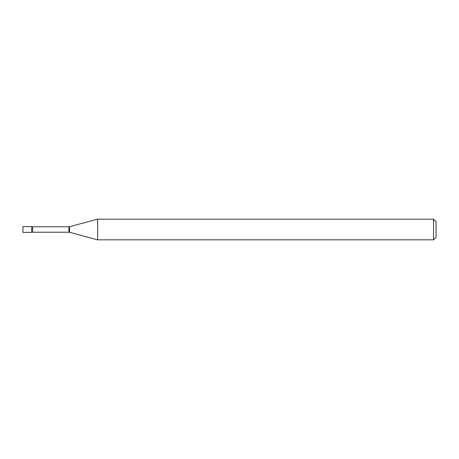 <?xml version="1.0" encoding="UTF-8"?>
<svg xmlns="http://www.w3.org/2000/svg" width="459" height="459" viewBox="0 0 459 459"><rect width="100%" height="100%" fill="white"/><g stroke="black" fill="none" stroke-linecap="round" stroke-linejoin="round"><path stroke-width="0.69" d="M97.618 239.827L97.618 219.172L69.533 226.7A2.479 2.479 0 0 1 68.89 226.78L32.618 226.78A2.479 2.479 0 0 1 31.705 226.608L22.95 226.608L22.95 232.392L31.705 232.392L31.705 226.608L31.705 232.392A2.479 2.479 0 0 1 32.618 232.22L68.89 232.22A2.479 2.479 0 0 1 69.533 232.3L97.618 239.827L433.571 239.827L433.571 219.172L436.05 221.651L436.05 237.349L433.571 239.827M97.618 219.172L433.571 219.172M32.618 226.78L32.618 232.22M68.89 226.78L68.89 232.22M69.533 226.7L69.533 232.3"/></g></svg>
